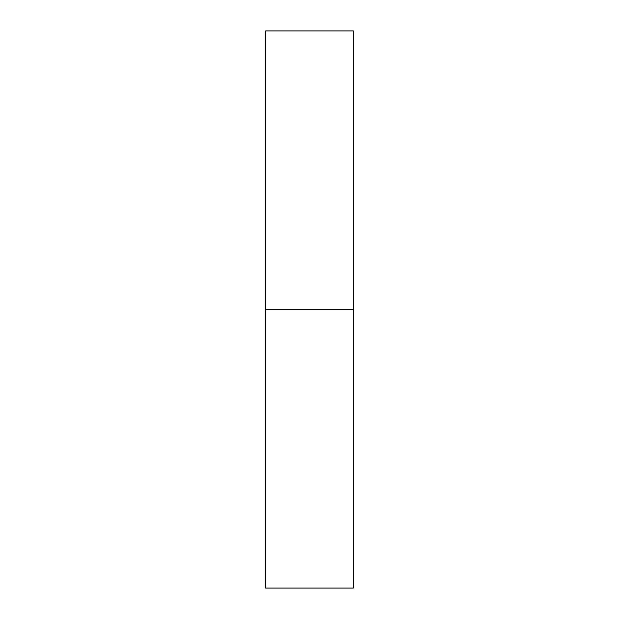 <?xml version="1.0" encoding="UTF-8"?>
<svg xmlns="http://www.w3.org/2000/svg" width="619" height="619" viewBox="0 0 619 619"><rect width="100%" height="100%" fill="white"/><g stroke="black" fill="none" stroke-linecap="round" stroke-linejoin="round"><path stroke-width="0.93" d="M265.636 588.05L265.636 30.95L265.636 588.05L353.364 588.05L353.364 309.5L265.636 309.5L353.364 309.5L353.364 30.95L353.364 588.05M265.636 30.95L353.364 30.95"/></g></svg>
